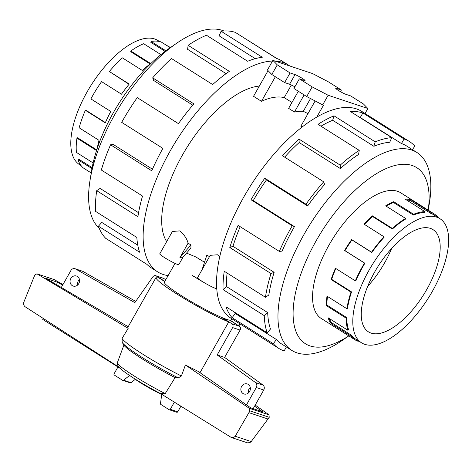<?xml version="1.0" encoding="UTF-8"?>
<svg xmlns="http://www.w3.org/2000/svg" width="472" height="472" viewBox="0 0 472 472"><rect width="100%" height="100%" fill="white"/><g stroke="black" fill="none" stroke-linecap="round" stroke-linejoin="round"><path stroke-width="0.71" d="M81.107 165.631L79.508 164.616A73.402 32.597 -57.7 0 1 77.791 163.347A73.402 32.597 -57.7 0 1 90.311 86.512A73.402 32.597 -57.7 0 1 154.692 38.981A73.402 32.597 -57.7 0 1 157.925 40.504L159.524 41.518M166.032 45.041L170.486 47.519M289.749 65.98A122.342 54.327 122.3 0 0 288.363 65.036L281.896 60.947A122.342 54.327 122.3 0 0 276.503 58.404L235.31 32.373A122.342 54.327 122.3 0 0 221.091 31.229L262.284 57.254A122.342 54.327 122.3 0 0 247.67 61.266L206.476 35.241A122.342 54.327 122.3 0 0 188.145 45.324L229.345 71.355A122.342 54.327 122.3 0 0 212.671 84.553L171.478 58.528A122.342 54.327 122.3 0 0 152.674 77.845L193.868 103.875A122.342 54.327 122.3 0 0 178.44 123.652L137.246 97.621A122.342 54.327 122.3 0 0 121.688 122.348L162.887 148.379A122.342 54.327 122.3 0 0 151.76 170.811L110.56 144.786A122.342 54.327 122.3 0 0 101.332 170.026L142.532 196.051A122.342 54.327 122.3 0 0 137.907 216.701L96.713 190.67A122.342 54.327 122.3 0 0 95.639 211.421L136.839 237.451A122.342 54.327 122.3 0 0 139.629 252.225L98.436 226.194A122.342 54.327 122.3 0 0 105.734 238.348L146.928 264.373A122.342 54.327 122.3 0 0 151.199 267.801L157.672 271.89A122.342 54.327 122.3 0 0 163.058 274.433A122.342 54.327 122.3 0 0 168.126 275.595M288.363 65.036A122.342 54.327 122.3 0 0 282.97 62.487A122.342 54.327 122.3 0 0 275.023 61.071M272.503 61.053A122.342 54.327 122.3 0 0 168.132 154.686A122.342 54.327 122.3 0 0 157.672 271.89M176.522 43.335L168.545 48.858A104.159 46.256 122.3 0 0 91.615 170.622L90.052 180.198A117.074 51.991 -57.7 0 1 176.522 43.335A117.074 51.991 -57.7 0 1 222.418 30.42A117.074 51.991 -57.7 0 1 223.917 30.975M99.238 228.306A117.074 51.991 -57.7 0 1 90.052 180.198M98.436 226.194L101.751 222.412L137.783 245.18M96.713 190.67L100.099 188.417L138.561 212.719M110.56 144.786L113.351 144.509L152.462 169.218M152.674 77.845L153.648 80.452L192.765 105.162M188.145 45.324L187.596 49.33L226.082 73.644M221.091 31.229L219.12 35.837L255.246 58.664M250.26 387.441A5.275 4.702 -71.6 0 0 249.068 388.91A5.275 4.702 -71.6 0 0 248.425 392.946M249.617 391.477A5.275 4.702 108.4 0 1 243.947 393.961A5.275 4.702 108.4 0 1 241.623 386.426A5.275 4.702 108.4 0 1 247.287 383.948A5.275 4.702 108.4 0 1 249.617 391.477M79.455 279.524A5.275 4.702 -71.6 0 0 78.269 280.993A5.275 4.702 -71.6 0 0 77.62 285.029M78.812 283.56A5.275 4.702 108.4 0 1 73.148 286.044A5.275 4.702 108.4 0 1 70.818 278.51A5.275 4.702 108.4 0 1 76.482 276.031A5.275 4.702 108.4 0 1 78.812 283.56M222.306 317.927L222.406 317.744A38.379 3.746 29.5 0 0 226.879 319.456A38.379 3.746 29.5 0 0 229.858 320.222L239.328 326.205L231.876 323.727A2.879 2.566 108.4 0 1 232.643 327.597L217.167 354.95L255.606 382.609A3.841 3.416 108.4 0 1 256.29 387.524L246.467 404.893M230.206 320.447L230.312 320.264A38.379 3.746 29.5 0 0 231.209 319.986L231.894 318.783M371.098 333.102A60.451 26.845 -57.7 0 1 368.437 331.846A60.451 26.845 -57.7 0 1 376.302 269.211A60.451 26.845 -57.7 0 1 430.352 228.377A60.451 26.845 -57.7 0 1 433.013 229.634A60.451 26.845 -57.7 0 1 425.148 292.268A60.451 26.845 -57.7 0 1 371.098 333.102M436.7 217.155A73.402 32.597 122.3 0 0 371.069 266.739A73.402 32.597 122.3 0 0 361.517 342.796A73.402 32.597 122.3 0 0 364.75 344.324A73.402 32.597 122.3 0 0 370.797 345.191A73.402 32.597 122.3 0 0 433.55 289.206A73.402 32.597 122.3 0 0 439.933 218.683A73.402 32.597 122.3 0 0 436.7 217.155M358.513 340.896L358.266 341.333A74.346 33.016 -57.7 0 1 354.991 339.787A74.346 33.016 -57.7 0 1 350.944 336.034L331.049 323.462A74.346 33.016 -57.7 0 1 328.064 317.75L347.964 330.317A74.346 33.016 -57.7 0 1 346.165 318.152L326.27 305.579A74.346 33.016 -57.7 0 1 327.013 296.162L346.914 308.735A74.346 33.016 -57.7 0 1 350.997 292.103L331.102 279.53A74.346 33.016 -57.7 0 1 335.433 268.279L355.327 280.846A74.346 33.016 -57.7 0 1 364.49 263.051L344.589 250.484A74.346 33.016 -57.7 0 1 351.646 239.617L371.547 252.19A74.346 33.016 -57.7 0 1 383.966 236.755L364.065 224.182A74.346 33.016 -57.7 0 1 372.449 215.857L392.344 228.43A74.346 33.016 -57.7 0 1 405.566 218.412L385.665 205.839A74.346 33.016 -57.7 0 1 393.719 201.709L413.614 214.276A74.346 33.016 -57.7 0 1 425.012 211.662L405.118 199.09A74.346 33.016 -57.7 0 1 411.242 199.963L431.137 212.536L430.676 213.35L410.776 200.777A73.402 32.597 122.3 0 0 406.492 199.957M386.202 206.175A73.402 32.597 122.3 0 1 393.477 202.5L413.378 215.073A73.402 32.597 -57.7 0 1 424.629 212.483L425.012 211.662M364.449 224.424A73.402 32.597 122.3 0 1 372.479 216.471L392.374 229.044A73.402 32.597 -57.7 0 1 405.43 219.15L405.566 218.412M355.327 280.846L355.829 280.799A73.402 32.597 -57.7 0 1 364.874 263.228L344.973 250.656A73.402 32.597 122.3 0 1 351.941 239.929L371.836 252.502A73.402 32.597 -57.7 0 1 384.102 237.263L383.966 236.755M335.804 268.515A73.402 32.597 122.3 0 0 331.657 279.341L331.102 279.53M346.914 308.735L347.516 308.328A73.402 32.597 -57.7 0 1 351.551 291.914L331.657 279.341M327.515 296.475A73.402 32.597 122.3 0 0 326.884 305.054L326.27 305.579M347.964 330.317L348.554 329.645A73.402 32.597 -57.7 0 1 346.778 317.627L326.884 305.054M329.185 318.458A73.402 32.597 122.3 0 0 331.598 322.712L331.049 323.462M361.517 342.796L355.493 338.99A73.402 32.597 -57.7 0 1 351.498 335.285L331.598 322.712M428.234 210.182L429.39 203.102A117.074 51.991 122.3 0 0 416.935 152.497A117.074 51.991 122.3 0 0 411.779 150.061A117.074 51.991 122.3 0 0 307.107 229.144A117.074 51.991 122.3 0 0 291.867 350.448L281.554 343.929A117.074 51.991 -57.7 0 1 276.38 339.486L235.186 313.455L232.135 317.709A122.342 54.327 -57.7 0 1 225.976 306.776L267.176 332.807L270.486 329.025A117.074 51.991 -57.7 0 1 267.701 312.6L226.507 286.575L223.067 289.619A122.342 54.327 -57.7 0 1 224.253 271.252L265.447 297.283L268.833 295.029A117.074 51.991 -57.7 0 1 274.149 272.32L232.956 246.29L229.805 247.523A122.342 54.327 -57.7 0 1 238.106 225.368L279.3 251.399L282.091 251.122A117.074 51.991 -57.7 0 1 294.451 226.619L253.257 200.588L251.027 199.762A122.342 54.327 -57.7 0 1 264.786 178.209L305.98 204.234L307.62 205.987A117.074 51.991 -57.7 0 1 324.588 184.546L323.709 181.832L282.516 155.801A122.342 54.327 -57.7 0 1 299.018 139.11L340.212 165.141L340.377 168.575A117.074 51.991 -57.7 0 1 358.584 154.444L359.239 150.367L318.039 124.342A122.342 54.327 -57.7 0 1 334.017 115.823L375.211 141.848L373.871 146.29A117.074 51.991 -57.7 0 1 389.713 142.267L391.766 137.647L350.566 111.616A122.342 54.327 -57.7 0 1 362.85 112.955L404.044 138.986A122.342 54.327 -57.7 0 1 409.436 141.529A122.342 54.327 -57.7 0 1 414.847 146.172L412.38 149.618M286.374 346.973L284.132 350.926A122.342 54.327 -57.7 0 1 278.745 348.383L231.079 318.27A122.342 54.327 -57.7 0 1 247.003 191.508A122.342 54.327 -57.7 0 1 356.384 108.867A122.342 54.327 -57.7 0 1 361.77 111.416L409.436 141.529M348.79 335.869A104.159 46.256 -57.7 0 1 310.069 345.935A104.159 46.256 -57.7 0 1 316.181 240.744A104.159 46.256 -57.7 0 1 412.156 165.489A104.159 46.256 -57.7 0 1 428.21 210.164M291.867 350.448A117.074 51.991 122.3 0 0 297.03 352.879A117.074 51.991 122.3 0 0 342.92 339.964L348.814 335.881M404.044 138.986L401.466 143.547A117.074 51.991 -57.7 0 1 406.622 145.984L416.935 152.497M322.034 318.966A74.364 33.022 -57.7 0 1 321.391 318.582A74.364 33.022 -57.7 0 1 331.073 241.528A74.364 33.022 -57.7 0 1 397.56 191.296A74.364 33.022 -57.7 0 1 400.834 192.847A74.364 33.022 -57.7 0 1 401.46 193.26M216.737 288.233L216.601 288.469A10.939 1.068 -150.5 0 1 215.368 288.315A10.939 1.068 -150.5 0 1 204.388 282.752A10.939 1.068 -150.5 0 1 197.561 277.695L210.217 255.322L217.48 254.786L219.775 256.632M190.948 244.974L190.912 248.083L181.997 258.308L181.738 257.069L179.926 257.623L188.098 243.174L190.948 244.974L179.926 257.623M183.036 257.122L178.805 264.591A10.939 1.068 -150.5 0 1 177.572 264.438A10.939 1.068 -150.5 0 1 166.592 258.874A10.939 1.068 -150.5 0 1 159.766 253.818L172.422 231.445L179.684 230.908C184.092 234.501 186.894 238.59 188.098 243.174M192.535 275.624L192.564 275.565A38.379 3.746 29.5 0 0 202.051 281.33L202.246 281.524A38.379 3.746 29.5 0 1 192.535 275.624L192.788 275.707M186.546 253.092L195.815 256.951L204.512 262.249M302.115 127.003L300.859 126.207L315.143 100.961M316.789 117.062L323.509 105.179L322.677 104.902L328.134 95.261L367.871 108.501L365.051 113.486M307.986 113.61L303.284 111.333L310.523 98.542M303.284 111.333A93.651 41.589 122.3 0 0 294.451 112.029L288.634 108.359L298.316 91.243M294.451 112.029L304.133 94.919M367.871 108.501L363.487 104.005L350.696 95.922L345.728 94.264A6.142 0.602 -150.5 0 1 339.563 91.143A6.142 0.602 -150.5 0 1 335.734 88.305A6.142 0.602 -150.5 0 1 336.424 88.388L341.392 90.04L328.601 81.963L312.629 73.602L272.899 60.363L277.276 64.859L290.068 72.942L295.035 74.6A6.142 0.602 -150.5 0 1 301.201 77.721A6.142 0.602 -150.5 0 1 305.03 80.559A6.142 0.602 -150.5 0 1 304.34 80.476L299.372 78.824L293.92 88.465L306.712 96.548L322.677 104.902M272.899 60.363L267.441 70.004L271.825 74.505L284.616 82.582L289.584 84.24A6.142 0.602 -150.5 0 1 294.841 86.836M291.956 102.489L284.227 97.604L291.36 84.995M284.227 97.604A93.651 41.589 122.3 0 0 261.464 101.315L275.365 76.741M261.464 101.315L253.541 96.312L268.067 70.641M341.392 90.04L340.471 91.668M277.276 64.859L271.825 74.505M290.068 72.942L284.616 82.582M299.372 78.824L312.163 86.901L306.712 96.548M312.163 86.901L328.134 95.261M202.051 269.754L206.878 255.039L209.456 256.668M276.38 339.486L273.329 343.74L232.135 317.709M233.77 311.703A117.074 51.991 122.3 0 0 235.186 313.455M278.745 348.383A122.342 54.327 -57.7 0 1 273.329 343.74M267.701 312.6L264.261 315.644L223.067 289.619M227.109 273.058A117.074 51.991 122.3 0 0 226.507 286.575M267.176 332.807A122.342 54.327 -57.7 0 1 264.261 315.644M274.149 272.32L271.005 273.548L229.805 247.523M240.201 226.696A117.074 51.991 122.3 0 0 232.956 246.29M265.447 297.283A122.342 54.327 -57.7 0 1 271.005 273.548M294.451 226.619L292.221 225.793L251.027 199.762M307.62 205.987L266.426 179.962A117.074 51.991 122.3 0 0 253.257 200.588M266.426 179.962L264.786 178.209M279.3 251.399A122.342 54.327 -57.7 0 1 292.221 225.793M340.377 168.575L299.183 142.55A117.074 51.991 122.3 0 0 284.628 157.141M299.183 142.55L299.018 139.11M305.98 204.234A122.342 54.327 -57.7 0 1 323.709 181.832M373.871 146.29L332.677 120.26A117.074 51.991 122.3 0 0 320.96 126.189M332.677 120.26L334.017 115.823M340.212 165.141A122.342 54.327 -57.7 0 1 359.239 150.367M401.466 143.547L360.272 117.522A117.074 51.991 122.3 0 0 359.552 117.292M360.272 117.522L362.85 112.955M375.211 141.848A122.342 54.327 -57.7 0 1 391.766 137.647M346.165 318.152L346.778 317.627M350.997 292.103L351.551 291.914M364.49 263.051L364.874 263.228M371.836 252.502L371.547 252.19M392.374 229.044L392.344 228.43M413.378 215.073L413.614 214.276M431.137 212.536A74.346 33.016 -57.7 0 1 434.411 214.082A74.346 33.016 -57.7 0 1 438.335 217.675M430.676 213.35A73.402 32.597 -57.7 0 1 433.91 214.878L439.933 218.683M350.944 336.034L351.498 335.285M344.973 250.656L344.589 250.484M351.941 239.929L351.646 239.617M372.479 216.471L372.449 215.857M393.477 202.5L393.719 201.709M410.776 200.777L411.242 199.963M391.612 248.478A60.451 26.845 -57.7 0 1 367.682 286.362M129.599 375.482L123.54 380.208A0.962 0.855 108.4 0 1 122.584 380.29L114.348 375.081A0.962 0.855 108.4 0 1 114.094 373.794L117.959 366.956M130.036 382.768A0.962 0.855 -71.6 0 0 130.992 382.686L135.299 379.335M176.552 412.162A0.962 0.855 -71.6 0 0 177.749 411.791L180.906 406.209M160.439 393.512L165.212 393.601L175.1 377.612L178.286 377.895L181.401 375.995L185.402 364.998L249.204 408.262L249.782 410.823L248.892 412.652L235.068 436.517L233.044 437.686L230.92 437.237L160.669 393.654M118.755 367.074L25.193 306.8C23.783 305.72 23.323 304.192 23.806 302.216L34.191 276.545L35.04 274.787L36.94 273.831L128.172 328.353L122.077 338.418L122.189 342.353A46.055 4.496 -150.5 0 0 122.248 342.46A46.055 4.496 -150.5 0 0 178.286 377.895M200.01 372.685L228.702 321.969L221.203 317.231A38.379 3.746 29.5 0 1 183.992 297.283A38.379 3.746 29.5 0 1 164.398 282.185L175.035 263.394M164.752 281.56L157.801 277.17A47.979 4.685 -150.5 0 0 156.049 277.459L127.829 327.338L128.172 328.353M230.312 320.264L237.705 325.184M128.183 326.712L45.743 278.315L57.667 282.285L62.599 285.188M254.573 406.221L262.692 411.849L250.768 407.879L198.175 371.411L185.402 364.998M231.605 437.562L247.635 442.883L249.948 442.559L251.21 441.586L269.235 417.307L268.999 414.858L249.204 408.262M268.999 414.858L255.216 405.076M57.667 282.285L56.38 284.557M62.947 284.581L54.245 279.595L36.94 273.831M174.351 402.144L170.303 409.307A0.962 0.855 108.4 0 1 169.106 409.678L160.863 404.474A0.962 0.855 108.4 0 1 160.486 403.548L161.737 394.315M130.992 382.686L123.54 380.208M54.492 279.701L37.17 273.931M251.21 441.586L235.257 436.27M268.096 419.053L248.892 412.652M122.1 342.2L123.876 345.156L117.18 363.157L118.035 366.213C118.183 366.408 119.522 368.626 128.472 374.721C137.971 381.105 148.78 387.459 160.905 393.772M175.1 377.612A43.507 4.248 -150.5 0 1 123.876 345.156M239.139 323.361A47.979 4.685 -150.5 0 1 239.564 324.712A47.979 4.685 -150.5 0 1 237.811 325.002M165.212 393.601A40.273 3.929 -150.5 0 1 117.18 363.157M228.702 321.969A47.979 4.685 -150.5 0 1 181.626 297A47.979 4.685 -150.5 0 1 156.049 277.459M222.406 317.744L231.876 323.727M61.319 287.46L70.894 270.527A3.841 3.416 108.4 0 1 75.013 268.721A3.841 3.416 108.4 0 1 75.42 268.892L134.85 302.635L152.975 276.669A2.879 2.566 108.4 0 1 155.784 275.731A2.879 2.566 108.4 0 1 156.285 275.967L164.858 281.383M253.181 408.681L263.742 390.008A3.841 3.416 -71.6 0 0 263.057 385.093L224.619 357.434L240.095 330.076A2.879 2.566 -71.6 0 0 239.328 326.205M135.724 301.384L82.871 271.376A3.841 3.416 -71.6 0 0 82.464 271.205L75.013 268.721M165.784 279.743L163.737 278.45A2.879 2.566 -71.6 0 0 163.235 278.209L155.784 275.731M161.719 394.427A21.93 2.142 -150.5 0 1 133.665 378.137M119.805 368.125L42.734 319.432L43.288 318.458M217.167 354.95L224.619 357.434M263.057 385.093L255.606 382.609M82.871 271.376L75.42 268.892M259.329 86.087A93.94 41.713 122.3 0 0 184.859 150.892A93.94 41.713 122.3 0 0 166.669 241.611M244.903 38.439L276.97 58.557M170.233 47.69L161.176 41.967A74.346 33.016 122.3 0 0 151.128 41.483L150.792 42.303L165.094 51.342M160.899 54.61L143.653 43.713A74.346 33.016 122.3 0 0 130.838 51.011L130.762 51.714L150.184 63.986M130.838 51.011L150.733 63.584A74.346 33.016 122.3 0 0 142.279 70.434L122.384 57.861A74.346 33.016 122.3 0 0 109.339 71.508L129.068 84.287M109.339 71.508L129.239 84.081A74.346 33.016 122.3 0 0 121.481 94.194L101.58 81.621A74.346 33.016 122.3 0 0 90.895 98.908L110.79 111.48A74.346 33.016 122.3 0 0 105.268 122.85L85.367 110.283A74.346 33.016 122.3 0 0 79.148 127.782L99.049 140.355A74.346 33.016 122.3 0 0 97.214 148.509M105.392 122.567L85.863 110.23L85.367 110.283M96.754 149.895L77.555 137.765L76.948 138.166A74.346 33.016 122.3 0 0 76.434 152.421L93.12 162.958M92.14 167.637L78.588 159.076L77.998 159.754A74.346 33.016 122.3 0 0 83.29 167.932L91.232 172.953M151.128 41.483L165.849 50.781M96.542 150.544L76.948 138.166M91.963 168.575L77.998 159.754M336.424 88.388L336.164 88.854M295.035 74.6L289.584 84.24M170.303 409.307L177.749 411.791M269.235 417.307L249.782 410.823M181.401 375.995A47.979 4.685 -150.5 0 1 122.077 338.418M263.742 390.008L256.29 387.524M240.095 330.076L232.643 327.597M163.737 278.45L156.285 275.967M320.765 318.163L354.991 339.787M400.191 192.458L434.411 214.082M169.271 409.755L176.723 412.239M130.207 382.851L122.755 380.367M239.564 324.712L238.879 325.922"/></g></svg>
